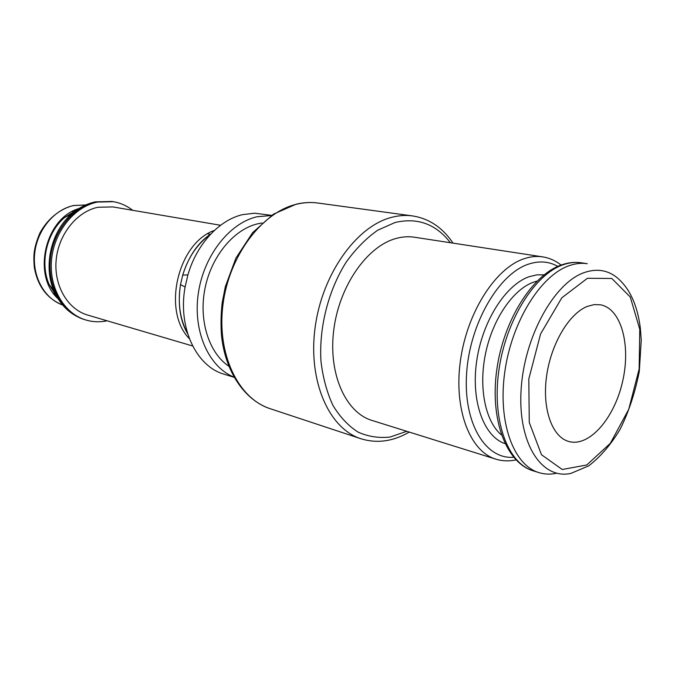 <?xml version="1.0" encoding="UTF-8"?>
<svg xmlns="http://www.w3.org/2000/svg" width="675" height="675" viewBox="0 0 675 675"><rect width="100%" height="100%" fill="white"/><g stroke="black" fill="none" stroke-linecap="round" stroke-linejoin="round"><path stroke-width="1.01" d="M587.334 306.399L594.034 304.627L600.446 304.796C621.38 308.543 631.117 345.516 622.502 381.915C614.242 418.399 589.25 447.322 568.797 441.492C552.251 437.062 542.101 409.252 546.505 376.734C550.792 344.242 568.932 313.597 587.334 306.399M72.689 211.714L74.841 211.359M55.612 294.427L53.831 293.161M107.097 320.802C99.9 322.312 92.821 322.043 85.868 320.001C64.159 313.673 48.836 287.803 51.536 259.732C54.084 231.668 74.326 206.727 97.377 202.07L113.257 201.682C120.403 202.905 126.883 205.774 132.68 210.305M192.637 345.98L87.75 315.098C67.838 309.403 53.764 285.795 56.152 260.137C58.404 234.487 76.84 211.596 97.942 207.259L112.801 206.913L220.582 225.273M234.157 377.342L224.058 374.186C196.18 366.398 177.609 327.358 185.11 286.993L187.895 274.944C196.627 244.198 219.274 219.89 242.679 214.608L254.686 213.216L271.662 215.35M234.039 377.139C209.014 367.2 192.915 331.931 198.197 294.165C203.318 256.39 229.044 223.307 256.728 216.81L271.468 215.485M228.85 366.247C209.005 353.008 198.56 320.667 204.955 288.613C211.283 256.542 233.525 229.677 257.243 223.914L262.018 222.986M516.004 459.903C509.06 461.396 502.327 461.143 495.804 459.143L372.001 420.441C345.693 412.602 328.16 373.958 333.745 330.092C339.137 286.242 366.812 246.535 395.668 238.579C402.106 236.748 408.358 236.292 414.425 237.22L542.633 256.863C549.374 257.934 555.533 260.668 561.119 265.056M556.065 473.369C550.15 474.567 544.438 474.314 538.92 472.618C513.548 465.185 497.635 422.17 504.79 371.925C511.751 321.705 540.582 275.501 569.008 265.739C575.345 263.495 581.437 262.811 587.284 263.706L581.318 262.794C575.066 261.841 568.578 262.507 561.862 264.794C532.389 274.523 503.407 320.38 496.707 370.288C489.822 420.196 506.537 462.974 533.157 470.821C507.735 463.362 491.754 420.5 498.85 370.474C505.752 320.473 534.558 274.497 563.017 264.802C569.362 262.567 575.463 261.9 581.318 262.794M587.436 278.277L611.828 278.48L630.273 297.025L639.773 329.316L639.141 369.039L628.746 409.312L610.31 443.34L586.778 464.982L562.233 469.496L541.493 454.739L529.267 422.466L528.812 378.962L540.574 333.965L561.803 297.818L587.436 278.277M73.727 205.537L85.725 204.947L73.356 205.521C59.712 209.031 47.579 218.911 39.918 233.002C33.151 249.176 33.472 256.129 34.29 267.325C37.699 286.217 47.123 298.772 62.572 304.973C44.39 298.612 32.113 276.531 34.712 253.226C37.192 229.93 54.219 209.478 73.727 205.537M57.974 298.671C31.936 275.299 45.174 218.135 78.832 208.583M57.383 297.65L49.081 284.361C39.673 262.896 46.668 232.681 64.555 217.536L77.853 209.242M64.353 306.948L58.472 299.455L53.873 290.68C43.107 266.102 51.165 231.306 71.634 213.967L79.616 208.102L88.206 203.951M85.868 320.001L84.62 319.621C62.927 313.301 47.604 287.466 50.296 259.436C52.836 231.407 73.069 206.499 96.095 201.859L111.974 201.471L95.487 201.842C86.847 203.656 78.899 207.697 71.634 213.967L64.555 217.536L77.785 209.258M189.363 338.656C161.899 311.251 177.711 242.958 214.422 230.411M187.532 333.357C179.947 319.292 177.601 303.041 180.512 284.614L182.722 275.071C188.207 257.234 197.454 243.667 210.457 234.368M296.679 204.196C303.885 202.475 310.922 202.087 317.79 203.015C310.736 202.061 303.531 202.449 296.156 204.196L273.409 214.186L252.661 232.613L235.946 258.036L225.323 286.681L222.159 302.898C220.944 313.816 220.708 324.565 221.459 335.137C225.129 371.959 244.89 400.376 270.169 408.696C238.385 398.63 216.675 354.392 222.902 305.1C228.901 255.8 261.934 212.169 296.679 204.196M409.278 432.093C393.103 441.467 376.988 443.686 360.948 438.75C329.164 428.76 307.901 381.426 315.073 327.822C322.009 274.236 356.273 226.412 391.331 217.426C398.604 215.485 405.667 214.979 412.535 215.916L317.79 203.015M406.747 431.3L390.243 437.003C379.088 438.294 368.381 436.674 358.121 432.143C348.376 425.917 339.981 416.998 332.935 405.38C326.902 392.403 322.903 377.663 320.962 361.167C318.895 327.257 328.506 289.837 346.418 261.79C355.944 248.653 366.382 238.132 377.73 230.209L395.01 222.522C417.471 217.266 435.932 223.999 450.402 242.738M495.804 459.143C470.078 451.567 453.642 409.649 460.375 361.066C466.906 312.491 495.509 267.983 524.154 258.711C530.542 256.576 536.701 255.96 542.633 256.863M513.624 457.253C485.494 459.65 463.109 423.098 466.619 373.207C469.825 323.384 498.825 273.78 528.474 264.161C539.165 260.618 548.944 261.36 557.812 266.397M505.001 443.627C483.891 436.598 470.914 401.532 476.618 361.53C482.169 321.545 505.507 284.825 529.166 276.699L536.743 274.868L544.075 274.843M501.432 434.919C485.401 421.673 478.356 387.745 485.587 353.354C492.742 318.963 513.093 289.423 533.495 282.184L537.047 281.095M583.993 272.666C596.16 268.397 606.96 269.873 616.402 277.104C629.387 287.668 637.377 304.695 640.356 328.177L641.25 340.073L639.309 371.377C634.998 393.069 628.543 412.476 619.937 429.612C610.723 444.842 600.328 456.907 588.76 465.818L570.957 473.377C542.143 480.009 518.02 444.142 521.033 390.96C523.716 337.88 553.745 283.154 583.993 272.666M210.507 234.309L207.689 233.803M57.333 297.608L49.081 284.361L53.873 290.68C60.497 305.556 70.74 315.2 84.62 319.621M113.257 201.682L111.974 201.471M187.684 333.838C179.989 320.659 177.593 304.256 180.512 284.614L185.11 286.993M187.895 274.944L182.722 275.071C188.73 256.146 198.096 242.46 210.803 233.997M360.948 438.75L270.169 408.696M412.535 215.916C429.114 218.531 442.614 227.61 453.026 243.135M538.92 472.618L533.157 470.821"/></g></svg>
